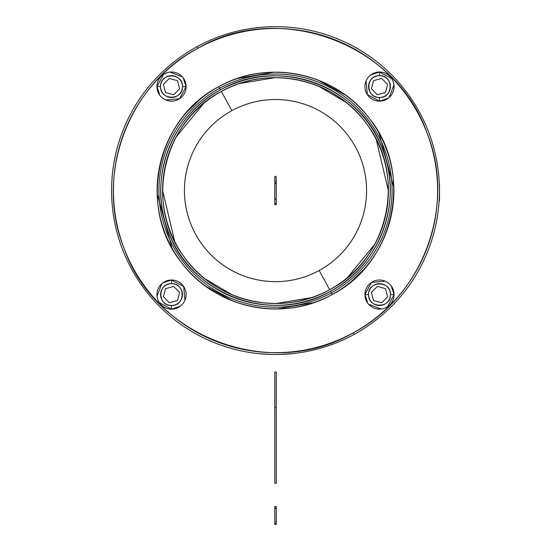 <?xml version="1.0" encoding="UTF-8"?>
<svg xmlns="http://www.w3.org/2000/svg" width="552" height="552" viewBox="0 0 552 552"><rect width="100%" height="100%" fill="white"/><g stroke="black" fill="none" stroke-linecap="round" stroke-linejoin="round"><path stroke-width="0.83" d="M177.461 300.529L179.642 292.401L177.461 300.529L169.333 302.703L177.461 300.529L179.642 292.401L173.687 286.453L165.565 288.627L163.385 296.755L169.333 302.703L163.385 296.755L165.565 288.627L173.687 286.453L179.642 292.401L173.687 286.453L165.565 288.627L163.385 296.755L169.333 302.703L177.461 300.529L169.333 302.703L163.385 296.755L165.565 288.627L173.687 286.453L179.642 292.401L177.461 300.529M197.795 48.321C128.126 84.532 94.613 175.025 123.876 247.882C154.677 337.776 271.294 380.977 353.225 332.835C422.894 296.631 456.407 206.131 427.151 133.28C396.343 43.387 279.726 0.186 197.795 48.321L196.919 46.727A163.923 163.923 0 0 1 419.368 111.994A163.923 163.923 0 0 1 354.101 334.436L353.225 332.835A162.102 162.102 0 0 0 417.767 112.863A162.102 162.102 0 0 0 197.795 48.321A162.102 162.102 0 0 0 133.253 268.293A162.102 162.102 0 0 0 353.225 332.835L354.101 334.436A163.923 163.923 0 0 1 131.652 269.169A163.923 163.923 0 0 1 196.919 46.727L197.795 48.321M218.751 86.685C267.989 58.484 335.995 72.898 369.55 118.659C413.841 172.914 394.77 262.869 332.269 294.478C283.031 322.678 215.025 308.257 181.47 262.497C137.179 208.249 156.25 118.294 218.751 86.685L219.627 88.285A116.569 116.569 0 0 1 377.809 134.695A116.569 116.569 0 0 1 331.393 292.877L330.524 291.277A114.747 114.747 0 0 0 376.209 135.571A114.747 114.747 0 0 0 220.496 89.879L219.627 88.285L220.496 89.879A114.747 114.747 0 0 0 174.811 245.592A114.747 114.747 0 0 0 330.524 291.277L331.393 292.877A116.569 116.569 0 0 1 173.211 246.468A116.569 116.569 0 0 1 219.627 88.285A116.569 116.569 0 0 1 377.809 134.695A116.569 116.569 0 0 1 331.393 292.877A116.569 116.569 0 0 1 173.211 246.468A116.569 116.569 0 0 1 219.627 88.285L218.751 86.685A118.39 118.39 0 0 0 171.617 247.337A118.39 118.39 0 0 0 332.269 294.478A118.39 118.39 0 0 0 379.403 133.819A118.39 118.39 0 0 0 218.751 86.685A118.39 118.39 0 0 1 379.403 133.819A118.39 118.39 0 0 1 332.269 294.478L331.393 292.877L332.269 294.478A118.39 118.39 0 0 1 171.617 247.337A118.39 118.39 0 0 1 218.751 86.685M391.154 285.826L394.08 294.575L387.538 306.733M381.108 309.058L368.605 304.242M367.86 303.331L364.934 294.575L371.475 282.424L385.22 281.175M370.751 74.934L379.507 72.008L391.665 78.55M393.99 84.98L389.174 97.49M388.263 98.228L379.507 101.154L367.349 94.613L366.1 80.868M159.866 95.337L156.94 86.581L163.482 74.423M169.912 72.098L182.415 76.921M183.16 77.825L186.086 86.581L179.545 98.739L165.8 99.988M180.269 306.222L171.513 309.148L159.355 302.606M157.03 296.183L161.846 283.673M162.757 282.928L171.513 280.009L183.671 286.543L184.92 300.288M182.443 86.581A10.93 10.93 0 0 0 171.513 75.652A10.93 10.93 0 0 0 160.584 86.581L156.94 86.581A14.573 14.573 0 0 1 171.513 72.008A14.573 14.573 0 0 1 186.086 86.581L182.443 86.581L186.086 86.581A14.573 14.573 0 0 1 171.513 101.154A14.573 14.573 0 0 1 156.94 86.581L160.584 86.581A10.93 10.93 0 0 0 171.513 97.511A10.93 10.93 0 0 0 182.443 86.581C183.119 72.484 159.907 72.484 160.584 86.581C159.907 100.678 183.119 100.678 182.443 86.581M173.687 94.709L165.565 92.529L163.385 84.408L169.333 78.453L177.461 80.633L179.642 88.762L173.687 94.709L179.642 88.762L177.461 80.633L169.333 78.453L163.385 84.408L165.565 92.529L173.687 94.709L179.642 88.762L173.687 94.709L165.565 92.529L163.385 84.408L169.333 78.453L177.461 80.633L179.642 88.762L177.461 80.633L169.333 78.453L163.385 84.408L165.565 92.529L173.687 94.709M186.086 86.581A14.573 14.573 0 0 1 171.513 101.154A14.573 14.573 0 0 1 156.94 86.581A14.573 14.573 0 0 1 171.513 72.008A14.573 14.573 0 0 1 186.086 86.581M373.559 80.633L371.386 88.762L373.559 80.633L381.687 78.453L373.559 80.633L371.386 88.762L377.333 94.709L385.455 92.529L387.635 84.408L381.687 78.453L387.635 84.408L385.455 92.529L377.333 94.709L371.386 88.762L377.333 94.709L385.455 92.529L387.635 84.408L381.687 78.453L373.559 80.633L381.687 78.453L387.635 84.408L385.455 92.529L377.333 94.709L371.386 88.762L373.559 80.633M368.577 294.575A10.93 10.93 0 0 0 379.507 305.504A10.93 10.93 0 0 0 390.436 294.575L394.08 294.575A14.573 14.573 0 0 1 379.507 309.148A14.573 14.573 0 0 1 364.934 294.575L368.577 294.575L364.934 294.575A14.573 14.573 0 0 1 379.507 280.009A14.573 14.573 0 0 1 394.08 294.575L390.436 294.575A10.93 10.93 0 0 0 379.507 283.652A10.93 10.93 0 0 0 368.577 294.575C367.901 308.678 391.113 308.678 390.436 294.575C391.113 280.478 367.901 280.478 368.577 294.575M377.333 286.453L385.455 288.627L387.635 296.755L381.687 302.703L373.559 300.529L371.386 292.401L377.333 286.453L371.386 292.401L373.559 300.529L381.687 302.703L387.635 296.755L385.455 288.627L377.333 286.453L371.386 292.401L377.333 286.453L385.455 288.627L387.635 296.755L381.687 302.703L373.559 300.529L371.386 292.401L373.559 300.529L381.687 302.703L387.635 296.755L385.455 288.627L377.333 286.453M364.934 294.575A14.573 14.573 0 0 1 379.507 280.009A14.573 14.573 0 0 1 394.08 294.575A14.573 14.573 0 0 1 379.507 309.148A14.573 14.573 0 0 1 364.934 294.575M231.847 110.662A91.066 91.066 0 0 1 355.433 146.922A91.066 91.066 0 0 1 319.173 270.501A91.066 91.066 0 0 1 195.587 234.241A91.066 91.066 0 0 1 231.847 110.662L221.373 91.48A112.925 112.925 0 0 1 374.608 136.441A112.925 112.925 0 0 1 329.647 289.683L319.173 270.501A91.066 91.066 0 0 0 355.433 146.922A91.066 91.066 0 0 0 231.847 110.662A91.066 91.066 0 0 0 195.587 234.241A91.066 91.066 0 0 0 319.173 270.501L329.647 289.683A112.925 112.925 0 0 1 176.412 244.722A112.925 112.925 0 0 1 221.373 91.48L231.847 110.662M196.919 46.727A163.923 163.923 0 0 1 419.368 111.994A163.923 163.923 0 0 1 354.101 334.436A163.923 163.923 0 0 1 131.652 269.169A163.923 163.923 0 0 1 196.919 46.727M220.496 89.879A114.747 114.747 0 0 1 238.16 82.082A114.747 114.747 0 0 0 220.496 89.879C170.879 115.651 147.232 180.311 168.505 232.012C190.73 295.127 272.819 325.156 330.524 291.277A114.747 114.747 0 0 1 312.86 299.074A114.747 114.747 0 0 0 330.524 291.277C380.142 265.505 403.788 200.845 382.515 149.143C360.29 86.036 278.201 56.007 220.496 89.879A114.747 114.747 0 0 0 202.053 102.43A114.747 114.747 0 0 1 220.496 89.879M273.585 75.852A114.747 114.747 0 0 1 319.104 84.435A114.747 114.747 0 0 0 273.585 75.852M346.787 100.657A114.747 114.747 0 0 1 377.064 137.158A114.747 114.747 0 0 0 346.787 100.657M390.257 189.902A114.747 114.747 0 0 1 376.961 244.191A114.747 114.747 0 0 0 390.257 189.902M348.967 278.732A114.747 114.747 0 0 1 330.524 291.277A114.747 114.747 0 0 0 348.967 278.732M277.435 305.311A114.747 114.747 0 0 1 231.916 296.721A114.747 114.747 0 0 0 277.435 305.311M204.233 280.506A114.747 114.747 0 0 1 173.956 243.998A114.747 114.747 0 0 0 204.233 280.506M160.763 191.261A114.747 114.747 0 0 1 174.059 136.972A114.747 114.747 0 0 0 160.763 191.261M221.373 91.48C269.493 63.839 336.258 79.184 367.48 125.062C407.003 177.109 387.932 260.109 329.647 289.683C281.527 317.317 214.762 301.972 183.54 256.1C144.017 204.047 163.088 121.054 221.373 91.48M237.401 78.494L274.04 72.202M318 80.081L345.2 94.875M379.038 133.149L393.859 187.604M363.913 269.328L351.327 281.506M313.619 302.668L276.98 308.961M233.02 301.082L205.82 286.281M171.982 248.014L157.161 193.559M187.107 111.828L199.693 99.65M239.464 83.566L274.924 77.659M318.635 86.215L345.821 102.217M376.278 139.615L388.435 190.854M374.987 244.018L347.394 277.67M311.556 297.597L276.097 303.503M232.385 294.947L205.199 278.946M174.742 241.541L162.585 190.302M176.033 137.137L203.633 103.486M299.177 352.783L302.565 352.252M301.123 352.493L297.79 352.983M260.02 353.77L254.355 353.135M249.428 352.417L249.98 352.5M259.53 353.722L271.432 354.453M291.208 353.749L296.665 353.135M291.49 353.722L279.588 354.453M266.147 354.232L262.524 353.991M379.507 72.008A14.573 14.573 0 0 1 394.08 86.581A14.573 14.573 0 0 1 379.507 101.154A14.573 14.573 0 0 1 364.934 86.581A14.573 14.573 0 0 1 379.507 72.008L379.507 75.652C365.41 74.975 365.41 98.187 379.507 97.511C393.604 98.187 393.604 74.975 379.507 75.652A10.93 10.93 0 0 0 368.577 86.581A10.93 10.93 0 0 0 379.507 97.511L379.507 101.154A14.573 14.573 0 0 1 364.934 86.581A14.573 14.573 0 0 1 379.507 72.008A14.573 14.573 0 0 1 394.08 86.581A14.573 14.573 0 0 1 379.507 101.154L379.507 97.511A10.93 10.93 0 0 0 390.436 86.581A10.93 10.93 0 0 0 379.507 75.652L379.507 72.008M171.513 309.148A14.573 14.573 0 0 1 156.94 294.575A14.573 14.573 0 0 1 171.513 280.009A14.573 14.573 0 0 1 186.086 294.575A14.573 14.573 0 0 1 171.513 309.148L171.513 305.504C185.61 306.181 185.61 282.976 171.513 283.652C157.417 282.976 157.417 306.181 171.513 305.504A10.93 10.93 0 0 0 182.443 294.575A10.93 10.93 0 0 0 171.513 283.652L171.513 280.009A14.573 14.573 0 0 1 186.086 294.575A14.573 14.573 0 0 1 171.513 309.148A14.573 14.573 0 0 1 156.94 294.575A14.573 14.573 0 0 1 171.513 280.009L171.513 283.652A10.93 10.93 0 0 0 160.584 294.575A10.93 10.93 0 0 0 171.513 305.504L171.513 309.148M274.779 506.501L276.241 506.501L274.779 506.501L274.779 508.109L276.241 508.109L276.241 506.501L276.241 508.109L274.779 508.109L274.779 508.482L276.241 508.482L276.241 508.109L276.241 508.482L274.779 508.482L276.241 508.482L274.779 508.551L274.779 521.999L276.241 521.999L276.241 508.551L276.241 521.999L274.779 521.999L274.779 524.4L276.241 524.4L276.241 523.848L276.241 524.4L274.779 524.4L274.779 523.848L276.241 523.848L276.241 521.999L276.241 523.848L274.779 523.848L274.779 506.501M276.241 183.022L276.241 183.436L274.779 183.416L276.241 183.416L276.241 183.022L274.779 183.022L276.241 183.022L274.779 183.022L274.779 177.716L276.241 177.716L274.779 177.716L274.779 176.447L276.241 176.447L274.779 176.447L274.779 181.387L276.241 181.387L276.241 183.022L276.241 181.387L274.779 181.387L276.241 181.387L274.779 181.387L274.779 199.155L276.241 199.155L274.779 199.155L276.241 199.155L276.241 198.741L274.779 198.803L276.241 198.803L274.779 199.155L276.241 199.155L276.241 203.446L274.779 203.446L274.779 199.155L274.779 203.446L276.241 203.446L276.241 204.709L276.241 199.155M274.779 183.022L274.779 198.741L276.241 198.741L274.779 198.741L276.241 198.741L274.779 198.741L274.779 199.155M274.779 198.741L276.241 198.741L276.241 183.436L274.779 183.436M276.241 183.436L276.241 198.741M276.241 177.716L276.241 181.387L276.241 177.716M274.779 204.709L274.779 203.446L274.779 204.709L276.241 204.709M274.779 176.447L276.241 176.447M276.241 372.013L274.779 372.013L274.779 407.424L276.241 407.424L276.241 372.013L274.779 372.013L274.779 407.424L276.241 407.424L274.779 407.424L274.779 483.304L276.241 483.304L276.241 407.424L274.779 407.424L274.779 483.304L276.241 483.304L276.241 372.013M439.468 183.933L439.468 184.382L439.468 183.933M439.433 184.382L439.433 200.852L439.433 184.382M439.468 200.597L439.468 184.382L439.468 200.597"/></g></svg>
